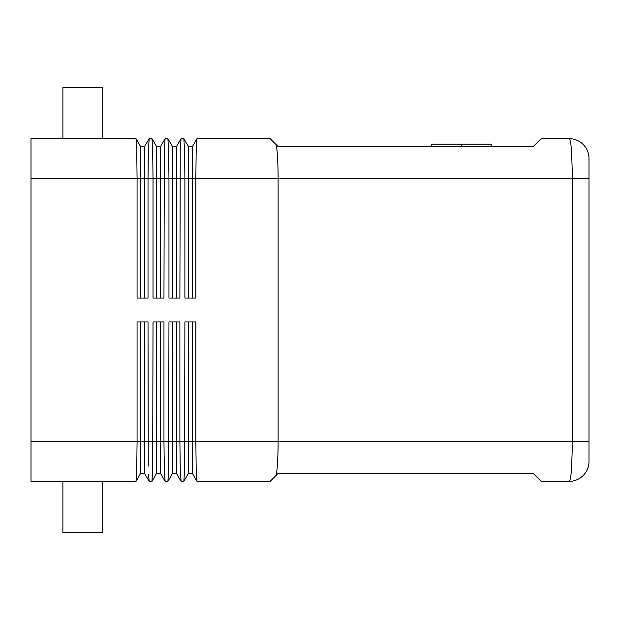 <?xml version="1.0" encoding="UTF-8"?>
<svg xmlns="http://www.w3.org/2000/svg" width="620" height="620" viewBox="0 0 620 620"><rect width="100%" height="100%" fill="white"/><g stroke="black" fill="none" stroke-linecap="round" stroke-linejoin="round"><path stroke-width="0.93" d="M148.544 474.362L149.164 481.329L151.947 481.384L152.691 469.712L153.016 321.958L163.959 321.958L163.959 441.525L164.316 469.712L165.137 481.384L167.911 481.345L168.625 469.712L168.958 321.958L179.893 321.958L179.893 441.525L180.257 469.712L181.079 481.384L183.853 481.345L184.566 469.712L184.892 321.958L195.835 321.958L195.835 441.525L196.191 469.712L197.013 481.384L270.142 481.384L276.334 475.191L276.993 469.712C277.721 461.854 278.101 452.461 278.117 441.525L192.417 441.525L192.417 473.417L188.426 473.417L183.853 481.345M583.164 475.548A19.925 19.925 0 0 1 569.075 481.384A19.925 19.925 0 0 0 589 461.458A19.925 19.925 0 0 1 583.164 475.548M276.334 144.809L270.142 138.617L197.013 138.617L196.191 150.288L195.835 178.475L278.117 178.475C278.101 167.54 277.721 158.147 276.993 150.288L276.334 144.809L278.117 146.583L533.2 146.583L541.175 138.617L569.075 138.617A19.925 19.925 0 0 1 589 158.542L589 178.475L589 158.542A19.925 19.925 0 0 0 569.075 138.617C570.02 138.795 570.834 142.685 571.516 150.288L572.531 178.475L589 178.475L589 461.458L589 441.525L572.531 441.525L571.516 469.712C570.834 477.315 570.02 481.205 569.075 481.384L541.175 481.384L533.2 473.417L278.117 473.417L276.334 475.191M149.195 481.384L144.592 473.417L140.608 473.417L136.005 481.384L136.749 469.712L137.074 441.525L137.074 321.958L148.017 321.958L148.273 466.015M140.608 321.958L140.608 441.525L31 441.525L31 481.384L136.005 481.384M136.749 150.288L136.005 138.617L31 138.617L31 178.475L137.074 178.475L136.749 150.288M136.005 138.617L140.608 146.583L140.608 178.475L137.074 178.475L137.074 298.042L148.017 298.042L148.017 178.475L153.016 178.475L152.691 150.288L151.97 138.655L149.164 138.671L148.374 150.288L149.195 138.617M192.417 298.042L192.417 178.475L195.835 178.475L195.835 298.042L184.892 298.042L184.892 178.475L184.566 150.288L183.822 138.617L181.048 138.671L180.257 150.288L179.893 298.042L168.958 298.042L168.958 178.475L168.625 150.288L167.888 138.617L165.106 138.671L164.316 150.288L163.959 298.042L153.016 298.042L153.016 178.475L156.55 178.475L156.55 146.583L151.97 138.655M102.742 138.617L102.742 87.598L62.884 87.598L62.884 138.617M102.742 481.384L102.742 532.402L62.884 532.402L62.884 481.384M196.982 138.671L192.417 146.583L188.426 146.583L183.853 138.655M188.426 298.042L188.426 178.475L192.417 178.475L192.417 146.583M176.475 298.042L176.475 178.475L188.426 178.475L188.426 146.583M31 441.525L31 178.475M278.117 178.475L278.117 441.525L572.531 441.525L572.531 178.475L278.117 178.475M181.048 138.671L176.475 146.583L172.492 146.583L167.911 138.655M172.492 298.042L172.492 178.475L176.475 178.475L176.475 146.583M160.534 298.042L160.534 178.475L172.492 178.475L172.492 146.583M165.106 138.671L160.534 146.583L156.55 146.583M156.55 298.042L156.55 178.475L160.534 178.475L160.534 146.583M148.118 162.525L148.343 151.388M148.374 150.288L148.017 178.475L144.592 178.475L144.592 146.583L140.608 146.583M149.164 138.671L144.592 146.583M144.592 298.042L144.592 178.475L140.608 178.475L140.608 298.042M196.982 481.329L192.417 473.417M188.426 321.958L188.426 473.417M192.417 321.958L192.417 441.525L176.475 441.525L176.475 473.417L172.492 473.417L167.911 481.345M181.048 481.329L176.475 473.417M172.492 321.958L172.492 473.417M176.475 321.958L176.475 441.525L160.534 441.525L160.534 473.417L156.55 473.417L151.97 481.345M156.55 321.958L156.55 473.417M160.534 321.958L160.534 441.525L144.592 441.525L144.592 473.417M165.106 481.329L160.534 473.417M144.592 321.958L144.592 441.525L140.608 441.525L140.608 473.417M491.342 146.583L491.342 144.197L431.574 144.197L431.574 146.583M461.458 146.583L461.458 144.197"/></g></svg>
